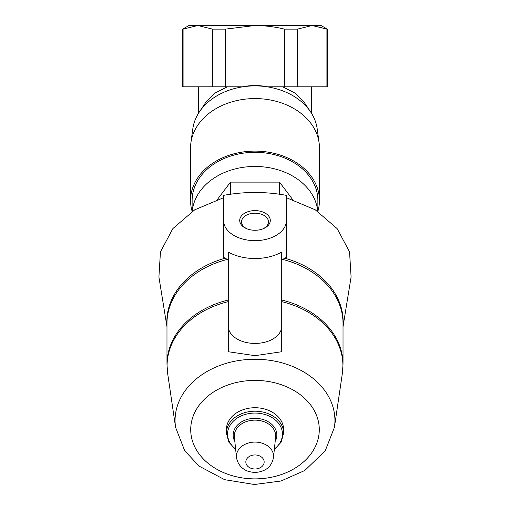 <?xml version="1.0" encoding="UTF-8"?>
<svg xmlns="http://www.w3.org/2000/svg" width="510" height="510" viewBox="0 0 510 510"><rect width="100%" height="100%" fill="white"/><g stroke="black" fill="none" stroke-linecap="round" stroke-linejoin="round"><path stroke-width="0.76" d="M182.688 29.127L182.688 86.802L183.077 86.802L183.077 29.127L182.688 29.127L188.98 25.5L321.019 25.5L327.305 29.127L312.177 25.5L326.923 29.127L326.923 86.802L327.305 86.802L327.305 29.127M183.077 86.802L242.467 86.802A119.659 86.783 90 0 1 267.533 86.802L326.923 86.802M192.123 211.319A64.451 49.368 0 0 1 190.549 200.481L190.549 147.938A64.451 49.368 0 0 1 190.899 142.794L192.818 128.8A62.526 47.895 0 0 1 199.404 111.881A62.526 47.895 0 0 1 255 85.897A62.526 47.895 0 0 1 310.596 111.881L304.017 102.083L295.207 93.202L282.648 86.802M227.352 86.802L214.793 93.196L205.983 102.083L199.404 111.881M190.899 142.794A64.451 49.368 0 0 1 255 98.57A64.451 49.368 0 0 1 319.094 142.794A64.451 49.368 0 0 1 319.451 147.938L319.451 200.481A64.451 49.368 0 0 1 317.877 211.319M190.549 200.481A64.451 49.368 0 0 1 255 151.113A64.451 49.368 0 0 1 319.451 200.481M192.123 211.459L192.123 200.481A62.877 48.169 0 0 1 255 152.318A62.877 48.169 0 0 1 317.877 200.481L317.877 211.459M192.27 211.363A62.877 48.169 0 0 1 255 166.458A62.877 48.169 0 0 1 317.73 211.363M223.558 242.072L223.558 197.714L194.75 209.801L172.877 228.576L160.452 251.87L158.916 277M286.435 220.645L286.435 195.362C265.5 191.511 244.545 191.511 223.558 195.362L223.558 220.645A31.441 20.209 0 0 0 255 240.65A31.441 20.209 0 0 0 286.435 220.645L286.435 257.219A44.147 28.375 0 0 1 281.724 259.883M343.026 326.77L351.09 277L349.541 251.857L337.116 228.569L315.244 209.801L286.435 197.714L286.435 242.072M235.671 449.552L228.831 442.132L226.389 433.111L226.389 429.643A28.611 21.917 0 0 1 255 407.726A28.611 21.917 0 0 1 283.611 429.643L283.611 433.111L281.169 442.132L274.329 449.552M228.684 329.231L228.276 329.823L228.684 329.231A26.724 17.174 0 0 0 255 343.428A26.724 17.174 0 0 0 281.316 329.231L281.724 329.823L281.724 351.728L255 355.674L228.276 351.728L228.276 329.823M228.276 329.275L228.276 252.055A40.513 26.042 180 0 0 281.724 252.055L281.724 329.275L281.316 329.231M281.724 329.275L281.724 329.823M228.276 259.883A44.147 28.375 0 0 1 223.558 257.219L223.558 220.645M255 230.271A15.294 9.83 0 0 0 263.319 228.69A15.294 9.83 0 0 0 266.545 213.996A15.294 9.83 0 0 0 243.455 213.996A15.294 9.83 0 0 0 246.681 228.69A15.294 9.83 0 0 0 255 230.271M262.797 228.894A13.464 8.657 0 0 0 268.464 221.837A13.464 8.657 0 0 0 255 213.186A13.464 8.657 0 0 0 241.536 221.837A13.464 8.657 0 0 0 247.203 228.894M292.619 199.518L279.505 182.115L230.494 182.115L230.494 194.233M230.494 182.115L217.381 199.518M279.505 182.115L279.505 194.233M310.596 111.881A62.526 47.895 0 0 1 317.182 128.8L319.094 142.794M297.432 86.802L297.432 29.127L312.177 25.5M183.077 29.127L197.823 25.5L212.568 29.127L212.568 86.802M225.509 86.802L225.509 29.127L212.568 29.127M225.509 29.127L255 25.5C265.041 25.57 274.877 26.781 284.491 29.127L284.491 86.802M297.432 29.127L284.491 29.127M255 454.958A9.161 7.019 0 0 1 262.93 465.483A9.161 7.019 0 0 1 247.063 465.483A9.161 7.019 0 0 1 255 454.958M255 442.087A18.57 14.229 0 0 1 273.513 457.444C272.193 464.023 268.84 468.409 263.46 470.59C258.991 472.509 254.369 472.866 249.607 471.667C245.661 470.889 238.042 467.013 236.487 457.444A18.57 14.229 0 0 1 255 442.087M236.487 457.444L234.39 437.217A20.674 15.835 0 0 1 255 420.125A20.674 15.835 0 0 1 275.61 437.217L273.513 457.444M234.829 441.462A21.834 16.728 0 0 1 255 418.327A21.834 16.728 0 0 1 275.17 441.462M235.607 448.966A27.444 21.025 0 0 1 229.64 426.048A27.444 21.025 0 0 1 255 413.062A27.444 21.025 0 0 1 280.36 426.048A27.444 21.025 0 0 1 274.393 448.966M226.389 433.111A28.611 21.917 0 0 1 255 411.194A28.611 21.917 0 0 1 283.611 433.111M255 380.403A64.285 49.24 0 0 1 310.673 454.263A64.285 49.24 0 0 1 199.327 454.263A64.285 49.24 0 0 1 255 380.403M255 359.25A79.936 61.232 0 0 1 334.433 427.329L325.227 450.808L304.782 470.507L281.029 481L254.433 484.5L224.623 479.687L199.059 466.114L184.677 450.668L175.567 427.329A79.936 61.232 0 0 1 255 359.25M281.724 300.02A88.026 67.435 0 0 1 343.026 364.267L343.026 323.436A88.026 67.435 0 0 0 282.655 259.418M227.345 259.418A88.026 67.435 0 0 0 166.974 323.436L166.974 364.267A88.026 67.435 0 0 1 228.276 300.02M281.724 301.62A87.918 67.352 0 0 1 342.363 373.314L343.026 364.267M166.974 364.267L167.631 373.314A87.918 67.352 0 0 1 228.276 301.62M284.822 258.219A88.16 67.537 0 0 1 343.026 325.482M166.974 325.482A88.16 67.537 0 0 1 225.178 258.219M311.591 113.43L311.591 86.802M198.409 113.43L198.409 86.802M334.433 427.329L342.363 373.314M175.567 427.329L167.631 373.314M166.974 326.77L158.91 277.006"/></g></svg>
